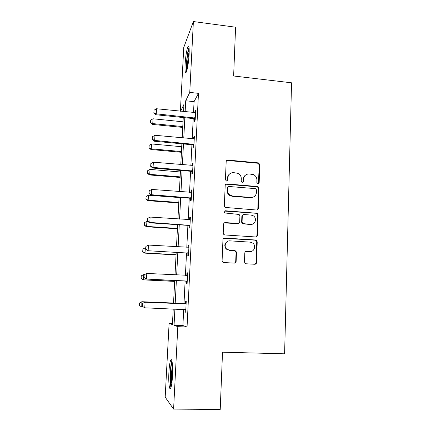 <?xml version="1.0" encoding="UTF-8"?>
<svg xmlns="http://www.w3.org/2000/svg" width="431" height="431" viewBox="0 0 431 431"><rect width="100%" height="100%" fill="white"/><g stroke="black" fill="none" stroke-linecap="round" stroke-linejoin="round"><path stroke-width="0.65" d="M257.959 183.676L259.166 182.588L259.758 164.626L258.589 162.896L227.94 160.084C226.905 160.095 226.318 160.612 226.173 161.63L225.424 179.781L226.566 181.079L227.81 179.98L227.907 177.62C228.371 174.329 230.256 172.664 233.559 172.615L238.02 173.359C240.175 174.523 241.263 176.322 241.295 178.746L241.209 181.09L242.346 182.383L243.569 181.289L243.655 178.946C244.108 175.67 245.966 174.005 249.231 173.957L253.503 174.63C255.723 175.767 256.86 177.572 256.908 180.056L256.828 182.388L257.959 183.676M258.406 183.622L259.279 164.998L258.115 163.274L227.546 160.472L226.469 160.752M227.185 180.961L227.514 177.96L227.907 177.62M242.874 182.302L243.219 179.274L243.655 178.946M168.909 372.276C169.264 366.188 169.857 362.164 170.698 360.203C171.996 357.218 173.052 365.924 172.497 375.951C172.136 382.125 171.538 386.181 170.703 388.115C169.335 391.127 168.354 381.914 168.909 372.276M185.098 64.343C185.659 56.019 186.607 50.125 187.938 46.667C188.983 45.136 189.371 47.717 189.117 54.414C188.536 62.888 187.593 68.804 186.273 72.16C185.217 73.642 184.824 71.034 185.098 64.343M244.485 261.913L245.034 263.298L246.133 263.783L254.769 264.268C255.809 264.219 256.397 263.659 256.537 262.598L257.215 241.872L256.526 240.385L255.578 240.019L224.756 238.047C223.705 238.09 223.102 238.639 222.956 239.706L222.094 260.653L222.563 261.962L223.759 262.533L234.34 263.125C235.391 263.077 235.989 262.517 236.134 261.445L236.474 252.496L235.908 251.101L234.82 250.621L229.599 250.309L226.598 248.956C223.479 246.139 225.887 240.396 229.971 240.854L250.276 242.136L252.884 243.176C256.38 245.767 254.209 251.995 249.948 251.532L246.575 251.327C245.535 251.37 244.943 251.925 244.803 252.986L244.485 261.913M180.379 111.23L183.768 47.432L193.384 21.55L235.59 27.201L233.629 75.991L291.545 82.806L284.605 353.819L222.525 352.186L220.219 409.45L173.601 409.105L165.181 397.166L169.108 323.336L172.411 324.608L173.23 308.946M193.384 21.55L189.764 92.396L185.713 100.762L185.147 111.726M183.708 309.366L182.906 325.545L187.054 327L198.465 93.355L189.764 92.396M187.054 327L177.809 326.682L173.601 409.105M256.58 210.021C257.603 209.989 258.18 209.461 258.314 208.426L258.983 188.239L257.986 186.575L226.965 183.913C225.925 183.929 225.332 184.457 225.187 185.492L224.346 205.894L225.084 207.419L256.58 210.021M258.104 214.88L257.431 235.331C257.296 236.382 256.709 236.926 255.68 236.964L224.885 234.965L223.818 234.507L223.226 233.09L223.592 224.217C223.743 223.161 224.341 222.617 225.391 222.585L237.917 223.452C238.957 223.414 239.544 222.875 239.69 221.825L239.905 216.001L239.151 214.466L224.594 212.946C223.797 211.815 224.05 211.088 225.354 210.764L257.275 213.302L258.104 214.88L257.625 215.112L256.951 235.504L257.431 235.331M198.465 93.355L194.063 101.662L193.519 112.599M193.223 118.563L192.21 138.847M191.919 144.746L190.885 165.445M190.594 171.274L189.543 192.393M189.257 198.147L188.18 219.697M187.9 225.381L186.801 247.372M186.521 252.981L185.405 275.425M185.125 280.953L183.989 303.823M194.57 118.864L194.446 121.386L195.173 120.157L195.669 110.115L194.941 111.403L194.877 112.712M193.277 145.042L193.153 147.564L193.869 146.518L194.376 136.341L193.654 137.451L193.578 138.949M193.32 144.094L193.303 144.482M191.962 171.56L191.838 174.086L192.555 173.224L193.061 162.913L192.345 163.845L192.258 165.531M190.631 198.427L190.507 200.959L191.219 200.286L191.736 189.834L191.019 190.577L190.928 192.468M189.284 225.65L189.161 228.188L189.866 227.708L190.389 217.116L189.678 217.671L189.575 219.762M187.921 253.239L187.792 255.782L188.492 255.502L189.026 244.765L188.32 245.126L188.207 247.426M186.537 281.201L186.407 283.743L187.102 283.673L187.641 272.791L186.941 272.947L186.822 275.441M185.131 309.539L185.007 312.092L185.696 312.227L186.24 301.199L185.545 301.145L185.422 303.699M257.975 209.396L257.663 209.374M172.47 323.455L169.108 323.336M183.563 111.559L183.935 104.437L180.632 111.257M173.521 303.386L174.722 280.441M175.013 274.892L176.193 252.377M176.484 246.753L177.642 224.691M177.938 218.991L179.07 197.371M179.371 191.596L180.481 170.412M180.788 164.567L181.877 143.803M182.184 137.888L183.25 117.544M174.894 309.016L174.054 325.238L177.809 326.682M184.834 117.706L183.778 138.044M183.471 143.954L182.394 164.707M182.087 170.547L180.988 191.725M180.691 197.495L179.565 219.104M179.269 224.804L178.127 246.85M177.831 252.474L176.662 274.978M176.376 280.522L175.185 303.456M194.063 101.662L185.713 100.762M182.906 325.545L174.054 325.238M194.941 111.403L195.599 111.473M193.654 137.451L194.316 137.516M192.345 163.845L193.013 163.899M191.019 190.577L191.693 190.631M189.678 217.671L190.357 217.72M188.32 245.126L189.004 245.164M186.941 272.947L187.63 272.979M185.007 312.092L185.702 312.119M245.428 175.18C244.059 176.171 243.326 177.534 243.219 179.274M229.486 174.043C228.268 175.04 227.611 176.344 227.514 177.96M257.178 209.951L257.835 208.669L258.503 188.541L257.506 186.882L226.577 184.231L225.607 184.452M256.574 189.92L255.443 188.633L228.742 186.472L227.503 187.577L227.401 190.076C227.396 192.226 228.285 193.923 230.073 195.157L232.638 196.019L250.934 197.446C254.209 197.366 256.062 195.685 256.493 192.398L256.574 189.92M227.757 186.887L227.503 187.577M253.751 196.87L250.476 197.727L232.234 196.304L229.675 195.442C227.891 194.214 227.002 192.522 227.008 190.378L227.11 187.884M256.073 236.942L256.951 235.504M238.526 223.377L237.492 223.657L224.292 222.897M257.625 215.112L256.795 213.534L256.003 213.27L224.47 211.077M250.804 224.341C255.265 224.863 257.248 218.183 253.342 215.839L251.128 215.069L244.054 214.557C243.019 214.59 242.432 215.128 242.287 216.173L242.077 221.992L242.793 223.506L250.341 224.54L252.604 224.088M242.96 214.87L241.85 216.394L242.287 216.173M250.341 224.54L242.357 223.711L241.64 222.202L241.85 216.394M251.111 251.445L245.815 251.462M227.87 241.231C224.47 243.159 223.915 245.778 226.2 249.086L229.599 250.309M234.572 263.12L235.714 261.542L236.048 252.614L235.482 251.225L234.399 250.75L229.195 250.438M254.915 264.268L256.052 262.689L256.736 242.028L256.046 240.541L255.104 240.175L223.808 238.273M183.024 121.806L153.048 118.784L152.757 123.595L182.776 126.574M150.554 122.523L150.699 120.12L150.511 122.663L152.757 123.595L152.466 124.424L182.733 127.42M153.048 118.784L150.699 120.12M150.511 122.663L152.466 124.424M154.05 110.174L153.845 112.863L154.05 110.174L156.534 108.747L195.545 112.588M195.275 118.051L156.232 113.822L155.903 114.748L153.845 112.863M195.221 119.139L193.788 118.622L155.903 114.748M156.534 108.747L156.232 113.822L153.899 112.706M186.865 70.555C186.154 68.459 186.774 58.594 187.981 52.63L189.139 48.536M189.209 51.488L188.821 53.245C187.873 58.476 187.442 63.309 187.528 67.742M189.02 47.41L187.921 51.607C186.634 58.007 185.906 68.421 186.521 71.605M171.285 386.316C170.498 384.021 170.245 379.431 170.536 372.54C170.854 367.11 171.393 363.592 172.147 361.992M172.448 364.642L171.522 372.67C171.312 377.184 171.393 380.837 171.78 383.633M171.899 360.801C171.15 363.031 170.622 366.873 170.31 372.314C169.997 379.334 170.213 384.404 170.945 387.523M181.72 146.734L151.545 143.938L151.249 148.814L181.467 151.567M149.034 147.693L149.185 145.258L148.991 147.811L151.249 148.814L150.963 149.519L181.429 152.294M151.545 143.938L149.185 145.258M148.991 147.811L150.963 149.519M180.4 171.98L150.02 169.41L149.724 174.345L180.142 176.866M147.494 173.181L147.644 170.714L147.45 173.278L149.724 174.345L149.438 174.938L180.115 177.47M150.02 169.41L147.644 170.714M147.45 173.278L149.438 174.938M152.466 136.692L152.262 139.396L152.466 136.692L154.966 135.286L194.252 138.814M193.977 144.353L154.659 140.431L154.336 141.228L152.262 139.396M193.928 145.312L192.485 144.8L154.336 141.228M154.966 135.286L154.659 140.431L152.31 139.261M150.861 163.57L150.656 166.285L150.861 163.57L153.377 162.185L192.943 165.391M192.662 170.999L153.064 167.395L152.752 168.058L150.656 166.285M192.625 171.829L191.17 171.322L152.752 168.058M153.377 162.185L153.064 167.395L150.705 166.172M258.266 208.787L257.835 208.696M179.064 197.538L148.474 195.211L148.172 200.205L178.806 202.489M145.937 198.987L146.087 196.493L145.893 199.068L148.172 200.205L147.898 200.668L178.779 202.969M148.474 195.211L146.087 196.493M145.893 199.068L147.898 200.668M147.682 221.389L146.912 221.335L146.61 226.399L177.443 228.435M144.358 225.127L144.509 222.601L144.315 225.181L146.61 226.399L146.335 226.733L177.427 228.786M146.912 221.335L144.509 222.601M144.315 225.181L146.335 226.733M145.78 247.825L145.328 247.798L145.021 252.927L176.069 254.71M142.758 251.602L142.914 249.043L142.715 251.634L145.021 252.927L144.757 253.132L176.058 254.926M145.328 247.798L142.914 249.043M142.715 251.634L144.757 253.132M149.234 190.804L149.024 193.53L149.234 190.804L151.76 189.441L191.612 192.318M191.332 198.001L151.448 194.726L151.141 195.243L149.024 193.53M191.299 198.691L189.834 198.195L151.141 195.243M151.76 189.441L151.448 194.726L149.078 193.444M251.715 224.422L250.772 224.352M147.585 218.409L147.375 221.146L147.585 218.409L150.128 217.068L190.265 219.605M189.979 225.37L149.81 222.423L149.509 222.8L147.375 221.146M189.952 225.914L188.476 225.424L149.509 222.8M150.128 217.068L149.81 222.423L147.424 221.087M145.915 246.392L145.705 249.14L145.915 246.392L148.474 245.072L188.902 247.259M188.611 253.099L147.855 250.729L145.705 249.14M188.595 253.498L187.108 253.019L147.855 250.729M148.474 245.072L148.151 250.497L145.753 249.102M141.255 275.84L141.136 278.415L141.255 275.84L143.722 274.601L143.41 279.794L174.679 281.324M141.136 278.415L143.151 279.864L174.674 281.405M144.428 274.639L143.722 274.601L141.293 275.824M141.099 278.431L143.151 279.864M186.677 275.479L187.517 275.253M144.175 274.768L144.008 277.516L144.175 274.768L146.793 273.453L187.517 275.29M187.226 281.206L146.179 279.04L144.008 277.516M187.216 281.459L185.718 280.98L146.179 279.04M144.218 274.752L146.793 273.453L146.47 278.959L144.056 277.499M173.542 303.041L141.842 301.716L141.783 307.017L143.501 307.087M139.499 305.584L141.783 307.017L139.455 305.574L139.655 302.955L139.455 305.574M173.537 303.068L142.095 301.754L139.655 302.955M139.617 302.95L141.842 301.716M142.499 303.505L142.338 306.29L142.499 303.505L144.811 302.19L184.581 303.844L186.127 303.505M185.82 309.695L144.762 307.815L145.096 302.233L186.117 303.699M142.338 306.29L144.762 307.815L142.289 306.279M185.815 309.797L185.341 309.517M144.811 302.19L142.456 303.499M258.686 182.906L259.166 182.588M227.417 180.309L227.81 179.98M243.132 181.613L243.569 181.289M227.546 160.472L227.94 160.084M257.679 163.171L258.153 162.794M259.279 164.998L259.758 164.626M226.577 184.231L226.965 183.913M256.892 186.709L257.366 186.397M258.503 188.541L258.983 188.239M257.835 208.669L258.314 208.426M227.008 190.378L227.401 190.076M232.234 196.304L232.638 196.019M250.476 197.727L250.934 197.446M224.998 222.795L225.391 222.585M237.492 223.657L237.917 223.452M224.966 211.007L225.354 210.764M256.003 213.27L256.477 213.033M241.64 222.202L242.077 221.992M243.273 224.055L243.714 223.851M246.123 251.451L246.575 251.327M249.49 251.656L249.948 251.532M234.399 250.75L234.82 250.621M236.048 252.614L236.474 252.496M235.714 261.542L236.134 261.445M224.368 238.214L224.756 238.047M255.104 240.175L255.578 240.019M256.736 242.028L257.215 241.872M256.052 262.689L256.537 262.598M194.306 117.728L193.788 118.622M194.817 117.857L194.3 118.751M193.002 144.035L192.485 144.8M193.519 144.164L193.002 144.929M191.682 170.687L191.17 171.322M192.199 170.811L191.687 171.446M190.34 197.694L189.834 198.195M190.863 197.818L190.357 198.314M188.983 225.063L188.476 225.424M189.511 225.181L189.004 225.542M187.609 252.803L187.108 253.019M188.142 252.916L187.636 253.132M186.214 280.915L185.718 280.98M186.747 281.028L186.251 281.093M185.621 303.839L185.125 303.785M185.071 303.898L184.581 303.844M258.115 163.274L258.589 162.896M257.506 186.882L257.986 186.575M229.675 195.442L230.073 195.157M242.357 223.711L242.793 223.506M256.795 213.534L257.275 213.302M226.2 249.086L226.598 248.956M235.482 251.225L235.908 251.101M256.046 240.541L256.526 240.385M194.419 117.744L193.902 118.638M193.471 144.143L192.953 144.908"/></g></svg>
